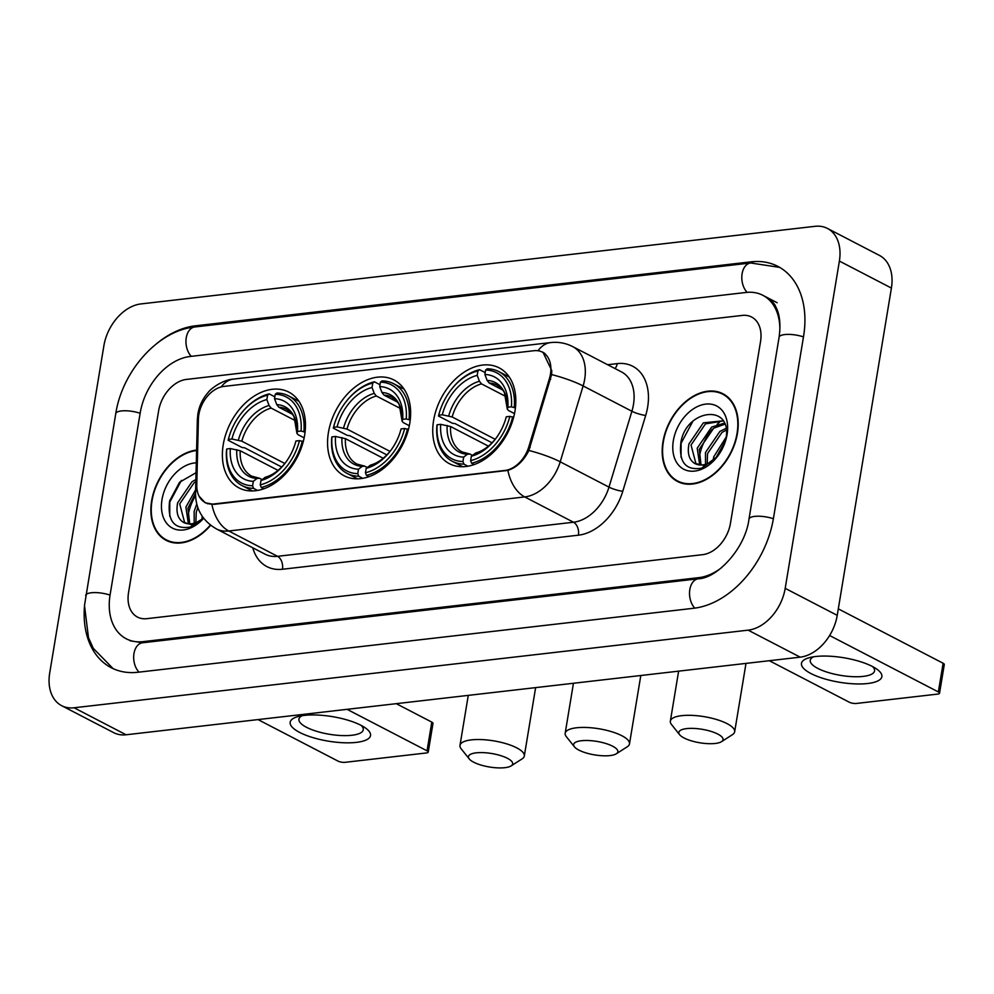 <?xml version="1.0" encoding="UTF-8"?>
<svg xmlns="http://www.w3.org/2000/svg" width="994" height="994" viewBox="0 0 994 994"><rect width="100%" height="100%" fill="white"/><g stroke="black" fill="none" stroke-linecap="round" stroke-linejoin="round"><path stroke-width="1.49" d="M328.405 432.589A53.987 37.499 -62.6 0 0 344.235 475.815A53.987 37.499 -62.6 0 0 409.789 423.208A53.987 37.499 -62.6 0 0 393.959 379.981A53.987 37.499 -62.6 0 0 328.405 432.589M433.595 420.474A53.987 37.499 -62.6 0 0 449.412 463.701A53.987 37.499 -62.6 0 0 514.967 411.106A53.987 37.499 -62.6 0 0 499.15 367.867A53.987 37.499 -62.6 0 0 433.595 420.474M223.228 444.691A53.987 37.499 -62.6 0 0 239.057 487.93A53.987 37.499 -62.6 0 0 304.611 435.322A53.987 37.499 -62.6 0 0 288.782 392.096A53.987 37.499 -62.6 0 0 223.228 444.691M198.825 414.647A27.497 19.11 -62.6 0 0 198.402 419.095L196.787 484.997A27.497 19.11 -62.6 0 0 205.273 502.566A27.497 19.11 -62.6 0 0 213.673 503.995L504.89 470.46A27.497 19.11 -62.6 0 0 528.833 446.766L549.396 378.689A27.497 19.11 -62.6 0 0 542.401 352.137A27.497 19.11 -62.6 0 0 534.002 350.708L223.836 386.417A27.497 19.11 -62.6 0 0 198.825 414.647M196.601 450.071A49.402 34.318 -62.6 0 0 151.647 500.765A49.402 34.318 -62.6 0 0 166.122 540.338A49.402 34.318 -62.6 0 0 210.653 525.267M167.203 540.314A49.402 34.318 -62.6 0 0 168.818 541.519M662.961 441.895A49.402 34.318 -62.6 0 0 677.448 481.456A49.402 34.318 -62.6 0 0 737.436 433.322A49.402 34.318 -62.6 0 0 722.949 393.761A49.402 34.318 -62.6 0 0 662.961 441.895M678.517 481.444A49.402 34.318 -62.6 0 0 680.132 482.649M542.96 352.187L551.769 370.588L551.608 374.576L528.895 450.481C523.577 460.955 516.569 467.578 507.872 470.386L213.921 504.368L205.261 502.802L199.048 496.18M760.547 341.476A30.553 21.222 -62.6 0 0 751.588 317.011A30.553 21.222 -62.6 0 0 742.269 315.421L186.425 379.422A30.553 21.222 -62.6 0 0 158.63 410.783L128.537 592.61A30.553 21.222 -62.6 0 0 137.495 617.088A30.553 21.222 -62.6 0 0 146.814 618.666L702.659 554.664A30.553 21.222 -62.6 0 0 730.453 523.304L760.547 341.476A30.553 21.222 -62.6 0 0 751.588 317.011A30.553 21.222 -62.6 0 0 742.269 315.421L186.425 379.422A30.553 21.222 -62.6 0 0 158.63 410.783L128.537 592.61A30.553 21.222 -62.6 0 0 137.495 617.088A30.553 21.222 -62.6 0 0 146.814 618.666L702.659 554.664A30.553 21.222 -62.6 0 0 730.453 523.304L760.547 341.476M725.471 395.264A49.402 34.318 -62.6 0 0 723.557 394.643M196.588 450.543A48.892 33.958 -62.6 0 0 152.032 500.727A48.892 33.958 -62.6 0 0 166.358 539.879A48.892 33.958 -62.6 0 0 210.368 525.043M201.844 519.253L202.279 516.358M194.203 523.217L194.153 511.388L196.762 504.02M195.88 522.658L196.228 512.457L197.781 507.437M188.388 523.826L185.903 507.102L195.619 489.818M189.73 523.888L187.965 508.17L195.545 493.21M203.596 518.197L192.389 524.944L183.231 522.235A25.459 17.693 -62.6 0 0 183.654 522.459A25.459 17.693 -62.6 0 0 203.422 517.961M183.231 522.235C177.752 518.632 175.888 512.159 177.64 502.815L192.041 481.705L195.88 479.58M184.735 522.956L179.703 503.896L194.103 482.786L195.818 481.717M196.042 472.722L179.566 482.252L169.626 500.914C167.29 520.831 174.149 529.553 190.189 527.081L203.621 518.234M196.29 462.856A35.647 24.763 -62.6 0 0 162.01 499.572A35.647 24.763 -62.6 0 0 173.341 528.547A35.647 24.763 -62.6 0 0 203.683 518.296M169.738 516.159L169.775 502.082L181.405 480.4M356.374 742.381A40.742 12.437 9.4 0 1 302.822 733.945A40.742 12.437 9.4 0 1 298.038 716.55A40.742 12.437 9.4 0 1 304.338 715.394A40.742 12.437 9.4 0 1 364.922 727.62A40.742 12.437 9.4 0 1 356.374 742.381M302.251 715.668A32.591 9.94 -170.6 0 0 298.933 719.147A32.591 9.94 -170.6 0 0 316.813 731.36A32.591 9.94 -170.6 0 0 351.901 735.262A32.591 9.94 -170.6 0 0 363.245 729.795A32.591 9.94 -170.6 0 0 361.22 725.434M258.018 719.581L337.985 761.081A5.094 1.553 -170.6 0 0 345.08 762.323L426.451 752.955A5.094 1.553 -170.6 0 0 428.228 752.098A5.094 1.553 -170.6 0 0 427.047 750.83L431.794 722.116L396.246 703.665M347.068 709.331L427.047 750.83M431.794 722.116A5.094 1.553 9.4 0 1 432.986 723.396L428.228 752.098M195.557 495.621A40.742 28.304 -62.6 0 0 188.09 515.538M737.051 433.359A48.892 33.958 -62.6 0 0 722.725 394.208A48.892 33.958 -62.6 0 0 663.346 441.845A48.892 33.958 -62.6 0 0 677.684 481.009A48.892 33.958 -62.6 0 0 737.051 433.359M713.158 460.384L713.742 456.805L726.167 437.124M715.742 458.147L725.558 440.566M705.516 464.347L705.479 452.518L719.88 431.408L725.993 428.389M707.194 463.788L707.542 453.587L721.942 432.477L726.241 430.141M699.701 464.956L697.216 448.232L711.617 427.122L724.377 423.133M701.043 465.006L699.279 449.3L713.692 428.19L724.837 424.214M717.618 456.258L705.156 465.701L694.545 463.353A25.459 17.693 -62.6 0 0 694.98 463.589A25.459 17.693 -62.6 0 0 718.053 455.674M694.545 463.353C689.078 459.762 687.214 453.289 688.954 443.945L703.367 422.835L723.135 420.835M696.061 464.086L691.029 445.014L705.429 423.904L723.21 420.947M725.272 441.746L725.968 438.516C732.653 403.266 686.494 408.857 680.952 442.044C678.616 461.962 685.462 470.684 701.515 468.211L716.786 457.29M673.336 440.702A35.647 24.763 -62.6 0 0 685.773 470.125A35.647 24.763 -62.6 0 0 717.159 456.842A35.647 24.763 -62.6 0 0 725.695 440.404A35.647 24.763 -62.6 0 0 727.074 434.515A35.647 24.763 -62.6 0 0 705.752 404.111A35.647 24.763 -62.6 0 0 673.336 440.702M681.052 457.29L681.101 443.212L692.719 421.531M504.877 767.679A22.415 6.834 -170.6 0 0 511.152 765.889A22.415 6.834 -170.6 0 0 503.473 756.571A22.415 6.834 -170.6 0 0 476.263 752.831A22.415 6.834 -170.6 0 0 469.267 758.956A22.415 6.834 -170.6 0 0 504.877 767.679M469.267 758.956L461.166 748.793A32.591 9.94 9.4 0 1 459.998 745.363A32.591 9.94 9.4 0 1 471.342 739.884A32.591 9.94 9.4 0 1 506.418 743.798A32.591 9.94 9.4 0 1 524.31 756.012A32.591 9.94 9.4 0 1 522.098 758.882L511.152 765.889M257.57 490.427L253.557 488.352L252.575 485.755A48.482 33.684 -62.6 0 1 226.781 448.977L230.335 448.567A43.798 30.429 -62.6 0 0 253.308 481.32L256.986 478.474L259.521 478.263L262.093 479.593M278.047 470.386L240.225 450.754L230.335 448.567M281.7 467.031L244.71 447.834L242.039 447.486L228.123 440.267L228.371 439.41A48.482 33.684 -62.6 0 1 229.254 436.204L229.092 436.726A50.52 35.101 -62.6 0 0 228.123 440.267M303.903 431.533A50.52 35.101 -62.6 0 0 288.484 395.836A50.52 35.101 -62.6 0 0 276.879 393.015L275.251 394.27A48.482 33.684 -62.6 0 1 301.058 431.036L305.059 432.142M303.269 441.597L299.467 440.615A48.482 33.684 -62.6 0 1 260.254 484.873L261.236 487.47A50.52 35.101 -62.6 0 0 302.313 441.112M261.236 487.47L263.783 488.787M226.781 448.977L226.545 449.835A50.52 35.101 -62.6 0 0 241.952 485.532A50.52 35.101 -62.6 0 0 253.557 488.352M301.058 431.036L297.504 431.446A43.798 30.429 -62.6 0 0 274.518 398.693L275.251 394.27M260.254 484.873L260.987 480.437A43.798 30.429 -62.6 0 0 284.756 463.639A43.798 30.429 -62.6 0 0 295.243 443.448A43.798 30.429 -62.6 0 0 295.914 441.025L299.467 440.615M253.308 481.32L252.575 485.755M274.518 398.693L276.754 404.595L278.817 407.205L292.161 414.125M304.139 437.845L298.101 434.713L296.945 433.384L297.504 431.446M285.514 462.682C279.227 470.411 272.555 475.231 265.51 477.17L260.987 480.437M295.914 441.025L295.355 442.964A39.176 27.211 -62.6 0 1 295.056 444.045M278.817 407.205A37.685 26.179 -62.6 0 1 286.52 409.279C291.23 412.684 293.789 415.417 294.199 417.492L296.945 433.384A39.176 27.211 -62.6 0 0 276.754 404.595M240.225 450.754A37.685 26.179 -62.6 0 0 251.805 476.188L259.521 478.263M240.846 413.852A48.482 33.684 -62.6 0 1 267.585 395.152L269.2 393.897A50.52 35.101 -62.6 0 0 241.182 413.429L240.846 413.852A48.482 33.684 -62.6 0 0 229.254 436.204M269.2 393.897L274.829 396.83M267.585 395.152L266.852 399.576A43.798 30.429 -62.6 0 0 231.925 439L228.371 439.41M295.491 420.735L271.138 408.087L269.076 405.49L266.852 399.576M231.925 439L241.815 441.187L284.843 463.515M610.055 755.577A22.415 6.834 -170.6 0 0 616.33 753.775A22.415 6.834 -170.6 0 0 608.651 744.456A22.415 6.834 -170.6 0 0 581.44 740.729A22.415 6.834 -170.6 0 0 574.445 746.842A22.415 6.834 -170.6 0 0 610.055 755.577M574.445 746.842L566.356 736.678A32.591 9.94 9.4 0 1 565.176 733.249A32.591 9.94 9.4 0 1 576.52 727.782A32.591 9.94 9.4 0 1 611.608 731.696A32.591 9.94 9.4 0 1 629.488 743.897A32.591 9.94 9.4 0 1 627.276 746.767L616.33 753.775M362.748 478.325L358.747 476.238L357.765 473.641A48.482 33.684 -62.6 0 1 331.971 436.863L335.525 436.465A43.798 30.429 -62.6 0 0 358.499 469.218L362.164 466.372L364.699 466.149L367.271 467.478M383.224 458.271L345.415 438.652L335.525 436.465M386.877 454.917L349.888 435.732L347.229 435.372L333.301 428.153L333.549 427.296A48.482 33.684 -62.6 0 1 334.431 424.09L334.27 424.612A50.52 35.101 -62.6 0 0 333.301 428.153M409.081 419.431A50.52 35.101 -62.6 0 0 393.674 383.734A50.52 35.101 -62.6 0 0 382.056 380.913L380.441 382.156A48.482 33.684 -62.6 0 1 406.235 418.934L410.236 420.027M408.447 429.495L404.645 428.501A48.482 33.684 -62.6 0 1 365.444 472.759L366.426 475.356A50.52 35.101 -62.6 0 0 407.49 428.998M366.426 475.356L368.96 476.673M331.971 436.863L331.723 437.72A50.52 35.101 -62.6 0 0 347.13 473.417A50.52 35.101 -62.6 0 0 358.747 476.238M406.235 418.934L402.682 419.344A43.798 30.429 -62.6 0 0 379.708 386.591L380.441 382.156M365.444 472.759L366.177 468.323A43.798 30.429 -62.6 0 0 389.946 451.524A43.798 30.429 -62.6 0 0 400.42 431.334A43.798 30.429 -62.6 0 0 401.091 428.911L404.645 428.501M358.499 469.218L357.765 473.641M379.708 386.591L381.932 392.493L383.995 395.103L397.339 402.023M409.329 425.73L403.291 422.599L402.123 421.27L402.682 419.344M390.692 450.568C384.405 458.296 377.745 463.117 370.687 465.055L366.177 468.323M401.091 428.911L400.532 430.849A39.176 27.211 -62.6 0 1 400.234 431.93M383.995 395.103A37.685 26.179 -62.6 0 1 391.711 397.165C396.407 400.57 398.967 403.303 399.377 405.39L402.123 421.27A39.176 27.211 -62.6 0 0 381.932 392.493M345.415 438.652A37.685 26.179 -62.6 0 0 356.995 464.074L364.699 466.149M346.036 401.738A48.482 33.684 -62.6 0 1 372.762 383.038L374.378 381.795A50.52 35.101 -62.6 0 0 346.359 401.315L346.036 401.738A48.482 33.684 -62.6 0 0 334.431 424.09M374.378 381.795L380.019 384.715M372.762 383.038L372.029 387.474A43.798 30.429 -62.6 0 0 337.103 426.886L333.549 427.296M400.669 408.621L376.316 395.985L374.253 393.375L372.029 387.474M337.103 426.886L346.993 429.073L390.021 451.4M715.233 743.462A22.415 6.834 -170.6 0 0 721.52 741.661A22.415 6.834 -170.6 0 0 713.829 732.342A22.415 6.834 -170.6 0 0 686.618 728.614A22.415 6.834 -170.6 0 0 679.635 734.728A22.415 6.834 -170.6 0 0 715.233 743.462M679.635 734.728L671.534 724.564A32.591 9.94 9.4 0 1 670.354 721.147A32.591 9.94 9.4 0 1 681.698 715.668A32.591 9.94 9.4 0 1 716.786 719.581A32.591 9.94 9.4 0 1 734.665 731.795A32.591 9.94 9.4 0 1 732.454 734.653L721.52 741.661M467.938 466.211L463.925 464.123L462.943 461.527A48.482 33.684 -62.6 0 1 437.149 424.761L440.702 424.351A43.798 30.429 -62.6 0 0 463.676 457.103L467.354 454.258L469.889 454.034L472.448 455.364M488.402 446.157L450.593 426.538L440.702 424.351M492.055 442.815L455.066 423.618L452.407 423.258L438.491 416.039L438.727 415.194A48.482 33.684 -62.6 0 1 439.609 411.988L439.46 412.498A50.52 35.101 -62.6 0 0 438.491 416.039M514.258 407.316A50.52 35.101 -62.6 0 0 498.851 371.619A50.52 35.101 -62.6 0 0 487.234 368.799L485.619 370.041A48.482 33.684 -62.6 0 1 511.413 406.819L515.414 407.913M513.625 417.381L509.835 416.387A48.482 33.684 -62.6 0 1 470.622 460.644L471.603 463.241A50.52 35.101 -62.6 0 0 512.68 416.884M471.603 463.241L474.138 464.558M437.149 424.761L436.9 425.606A50.52 35.101 -62.6 0 0 452.307 461.303A50.52 35.101 -62.6 0 0 463.925 464.123M511.413 406.819L507.859 407.229A43.798 30.429 -62.6 0 0 484.886 374.477L485.619 370.041M470.622 460.644L471.355 456.221A43.798 30.429 -62.6 0 0 495.124 439.423A43.798 30.429 -62.6 0 0 505.598 419.219A43.798 30.429 -62.6 0 0 506.281 416.797L509.835 416.387M463.676 457.103L462.943 461.527M484.886 374.477L487.11 380.379L489.172 382.988L502.517 389.909M514.507 413.616L508.468 410.485L507.3 409.168L507.859 407.229M495.869 438.453C489.595 446.182 482.922 451.015 475.865 452.941L471.355 456.221M506.281 416.797L505.722 418.747A39.176 27.211 -62.6 0 1 505.412 419.828M489.172 382.988A37.685 26.179 -62.6 0 1 496.888 385.063C501.597 388.455 504.144 391.201 504.554 393.276L507.3 409.168A39.176 27.211 -62.6 0 0 487.11 380.379M450.593 426.538A37.685 26.179 -62.6 0 0 462.173 451.959L469.889 454.034M451.214 389.636A48.482 33.684 -62.6 0 1 477.94 370.936L479.555 369.681A50.52 35.101 -62.6 0 0 451.537 389.213L451.214 389.636A48.482 33.684 -62.6 0 0 439.609 411.988M479.555 369.681L485.196 372.601M477.94 370.936L477.207 375.359A43.798 30.429 -62.6 0 0 442.28 414.784L438.727 415.194M505.859 396.507L481.494 383.87L479.431 381.261L477.207 375.359M442.28 414.784L452.171 416.971L495.198 439.298M867.687 683.512A40.742 12.437 9.4 0 1 814.136 675.075A40.742 12.437 9.4 0 1 809.364 657.668A40.742 12.437 9.4 0 1 815.664 656.512A40.742 12.437 9.4 0 1 876.236 668.738A40.742 12.437 9.4 0 1 867.687 683.512M813.564 656.798A32.591 9.94 -170.6 0 0 810.247 660.264A32.591 9.94 -170.6 0 0 828.139 672.478A32.591 9.94 -170.6 0 0 863.214 676.392A32.591 9.94 -170.6 0 0 874.558 670.913A32.591 9.94 -170.6 0 0 872.533 666.564M769.331 660.712L849.298 702.211A5.094 1.553 -170.6 0 0 856.393 703.454L937.777 694.085A5.094 1.553 -170.6 0 0 939.541 693.228A5.094 1.553 -170.6 0 0 938.361 691.948L943.12 663.246L838.302 608.85M829.605 635.514L938.361 691.948M943.12 663.246A5.094 1.553 9.4 0 1 944.3 664.514L939.541 693.228M719.333 422.45A40.742 28.304 -62.6 0 0 717.096 424.326M712.437 429.073A40.742 28.304 -62.6 0 0 699.403 456.668M779.793 331.524A55.005 38.207 -62.6 0 0 762.845 295.305A55.005 38.207 -62.6 0 0 746.072 292.46L190.227 356.461A55.005 38.207 -62.6 0 0 140.204 412.908L110.11 594.735A55.005 38.207 -62.6 0 0 126.238 638.782A55.005 38.207 -62.6 0 0 143.012 641.639L698.857 577.638A55.005 38.207 -62.6 0 0 721.445 567.785M839.383 261.062A40.742 28.304 -62.6 0 0 827.443 228.434A40.742 28.304 -62.6 0 0 815.005 226.321L140.924 303.928A40.742 28.304 -62.6 0 0 103.885 345.75L49.7 673.037A40.742 28.304 -62.6 0 0 61.64 705.665A40.742 28.304 -62.6 0 0 74.078 707.778L748.159 630.159A40.742 28.304 -62.6 0 0 785.198 588.349L839.383 261.062L891.407 288.061A40.742 28.304 -62.6 0 0 879.466 255.433L827.443 228.434M61.64 705.665L113.676 732.653A40.742 28.304 -62.6 0 0 126.101 734.777L800.182 657.158A40.742 28.304 -62.6 0 0 837.234 615.348L891.407 288.061M84.415 606.999A87.596 60.845 -62.6 0 0 111.216 667.707A87.596 60.845 -62.6 0 0 137.942 672.255L693.787 608.253A87.596 60.845 -62.6 0 0 773.444 518.359L803.537 336.531A87.596 60.845 -62.6 0 0 777.867 266.38A87.596 60.845 -62.6 0 0 751.141 261.832L195.296 325.833A87.596 60.845 -62.6 0 0 156.94 343.415M213.673 503.995L214.306 504.331M504.89 470.46L505.524 470.796M528.833 446.766L530.1 447.424M549.396 378.689L550.664 379.335M607.632 364.723L617.187 363.618A10.188 6.635 -96.6 0 1 615.038 368.563M617.187 363.618A50.93 35.374 117.4 0 1 647.653 407.043A50.93 35.374 117.4 0 1 645.69 415.43L622.778 491.284A50.93 35.374 117.4 0 1 578.421 535.182L282.458 569.251A50.93 35.374 117.4 0 1 252.774 547.793M551.608 374.576A35.647 6.685 16.8 0 1 583.118 385.945L631.898 411.255A40.742 28.304 -62.6 0 0 633.464 404.558A40.742 28.304 -62.6 0 0 621.523 371.93L572.743 346.62A40.742 28.304 117.4 0 1 584.683 379.248A40.742 28.304 117.4 0 1 583.118 385.945L560.206 461.812A40.742 28.304 117.4 0 1 524.72 496.925L228.769 530.995A35.647 23.222 -96.6 0 1 211.908 504.455M538.027 350.745A35.647 23.222 -96.6 0 1 550.688 342.582L233.615 379.087C222.482 379.708 210.542 388.94 208.044 392.605C202.677 398.731 199.285 405.838 197.893 413.914L197.346 419.692A35.647 14.748 1.4 0 1 198.651 415.902M507.872 470.386A35.647 23.222 83.4 0 0 524.72 496.925L573.501 522.235A40.742 28.304 -62.6 0 0 608.987 487.122L631.898 411.255A10.188 1.913 -163.2 0 0 645.69 415.43M528.895 450.481A35.647 6.685 16.8 0 1 560.206 461.812L608.987 487.122A10.188 1.913 -163.2 0 0 622.778 491.284M197.346 419.692L195.545 493.111A35.647 14.748 1.4 0 1 196.986 489.135M282.458 569.251A10.188 6.635 -96.6 0 0 277.537 556.317L228.769 530.995A40.742 28.304 117.4 0 1 216.332 528.883L265.112 554.192A40.742 28.304 -62.6 0 0 277.537 556.317L573.501 522.235A10.188 6.635 -96.6 0 1 578.421 535.182M233.615 379.087A35.647 23.222 83.4 0 0 221.19 386.927M264.665 477.592A39.176 27.211 -62.6 0 0 285.141 463.142M236.796 449.698A39.176 27.211 -62.6 0 0 256.986 478.474M269.076 405.49A39.176 27.211 -62.6 0 0 238.386 440.131M271.138 408.087A37.685 26.179 -62.6 0 0 241.815 441.187M369.843 465.49A39.176 27.211 -62.6 0 0 390.319 451.027M341.973 437.584A39.176 27.211 -62.6 0 0 362.164 466.372M374.253 393.375A39.176 27.211 -62.6 0 0 343.564 428.016M376.316 395.985A37.685 26.179 -62.6 0 0 346.993 429.073M475.033 453.376A39.176 27.211 -62.6 0 0 495.509 438.926M447.163 425.469A39.176 27.211 -62.6 0 0 467.354 454.258M479.431 381.261A39.176 27.211 -62.6 0 0 448.741 415.902M481.494 383.87A37.685 26.179 -62.6 0 0 452.171 416.971M113.105 668.627L93.25 648.287L88.478 637.663L84.49 605.508L115.751 413.69C122.187 371.296 157.922 330.53 194.799 326.976L750.644 262.975A16.302 10.611 83.4 0 0 741.959 274.766A16.302 10.611 83.4 0 0 747.153 292.348M803.475 336.904A16.302 4.97 -170.6 0 0 784.751 334.568A16.302 4.97 -170.6 0 0 779.085 337.301L748.979 519.129C745.276 548.8 716.86 578.396 698.36 578.781L142.515 642.783L130.139 640.807M773.382 518.731A16.302 4.97 -170.6 0 0 754.657 516.395A16.302 4.97 -170.6 0 0 748.979 519.129M694.843 608.129A16.302 10.611 -96.6 0 1 689.687 590.548A16.302 10.611 -96.6 0 1 698.36 578.781M139.011 672.13A16.302 10.611 -96.6 0 1 133.83 654.561A16.302 10.611 -96.6 0 1 142.515 642.783M85.646 595.505A16.302 4.97 9.4 0 1 91.324 592.772A16.302 4.97 9.4 0 1 110.048 595.108M115.751 413.69A16.302 4.97 9.4 0 1 121.417 410.944A16.302 4.97 9.4 0 1 140.142 413.28M194.799 326.976A16.302 10.611 83.4 0 0 186.114 338.755A16.302 10.611 83.4 0 0 191.295 356.337M837.234 615.348L785.198 588.349M800.182 657.158L748.159 630.159M126.101 734.777L74.078 707.778M752.93 262.764L751.141 261.832M197.011 326.728L195.296 325.833M700.459 578.458L698.857 577.638M144.726 642.522L143.012 641.639M205.273 502.566L207.547 503.747M542.401 352.137L544.898 353.442M572.743 346.62C565.772 343.079 558.417 341.725 550.688 342.582M195.545 493.111C195.532 508.791 202.465 520.719 216.332 528.883M170.72 542.14L166.358 539.879M727.086 396.469L722.725 394.208M682.046 483.27L677.684 481.009M535.629 687.624L524.31 756.012M298.921 401.253L288.484 395.836M252.377 490.937L241.952 485.532M294.883 444.616L295.355 442.964M468.273 695.378L459.998 745.363M640.807 675.51L629.488 743.897M404.098 389.139L393.674 383.734M357.567 478.835L347.13 473.417M400.06 432.502L400.532 430.849M573.451 683.263L565.176 733.249M745.997 663.396L734.665 731.795M509.276 377.037L498.851 371.619M462.744 466.72L452.307 461.303M505.25 420.387L505.722 418.747M678.629 671.149L670.354 721.147M779.694 267.386L750.644 262.975M766.747 297.33C771.878 300.896 774.848 303.99 775.655 306.624C779.743 314.042 780.886 324.268 779.085 337.301M777.159 302.735L762.845 295.305"/></g></svg>
